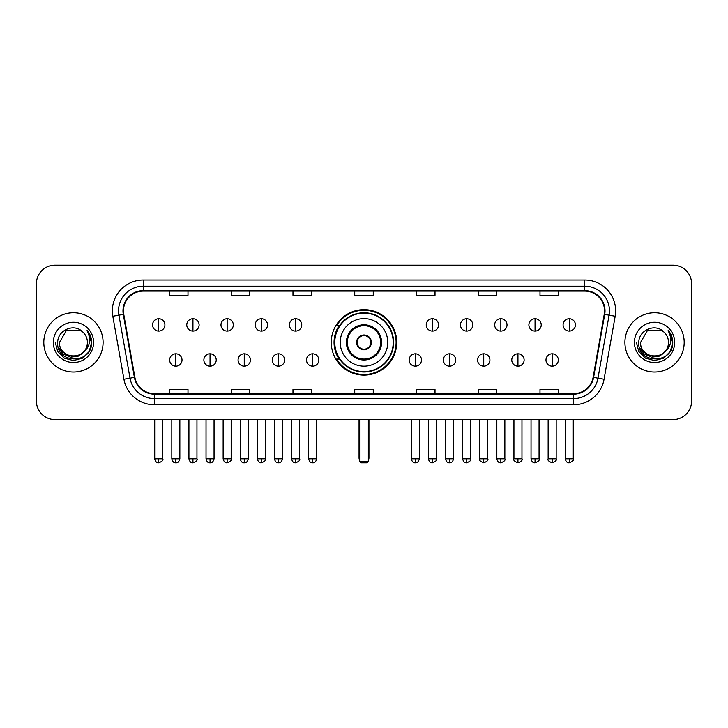 <?xml version="1.0" encoding="UTF-8"?>
<svg xmlns="http://www.w3.org/2000/svg" width="728" height="728" viewBox="0 0 728 728"><rect width="100%" height="100%" fill="white"/><g stroke="black" fill="none" stroke-linecap="round" stroke-linejoin="round"><path stroke-width="1.09" d="M331.267 342.387A32.733 32.733 0 0 0 364 375.111A32.733 32.733 0 0 0 396.733 342.387A32.733 32.733 0 0 0 364 309.655A32.733 32.733 0 0 0 331.267 342.387M339.121 359.059A29.948 29.948 0 0 1 339.121 325.716M36.4 283.72L36.4 401.055A18.528 18.528 0 0 0 54.928 419.574L673.072 419.574A18.528 18.528 0 0 0 691.6 401.055L691.6 283.72A18.528 18.528 0 0 0 673.072 265.192L54.928 265.192A18.528 18.528 0 0 0 36.4 283.72L36.4 401.055M43.807 342.387A29.639 29.639 0 0 0 73.455 372.026A29.639 29.639 0 0 0 103.094 342.387A29.639 29.639 0 0 0 73.455 312.749A29.639 29.639 0 0 0 43.807 342.387A29.639 29.639 0 0 0 73.455 372.026A29.639 29.639 0 0 0 103.094 342.387A29.639 29.639 0 0 0 73.455 312.749A29.639 29.639 0 0 0 43.807 342.387M624.906 342.387A29.639 29.639 0 0 0 654.545 372.026A29.639 29.639 0 0 0 684.193 342.387A29.639 29.639 0 0 0 654.545 312.749A29.639 29.639 0 0 0 624.906 342.387A29.639 29.639 0 0 0 654.545 372.026A29.639 29.639 0 0 0 684.193 342.387A29.639 29.639 0 0 0 654.545 312.749A29.639 29.639 0 0 0 624.906 342.387M123.469 310.892A19.765 19.765 0 0 1 143.234 291.127L584.766 291.127A19.765 19.765 0 0 1 604.231 314.323L593.12 377.313A19.765 19.765 0 0 1 573.664 393.639L154.336 393.639A19.765 19.765 0 0 1 134.88 377.313L123.769 314.323A19.765 19.765 0 0 1 123.469 310.892M122.977 310.892A20.257 20.257 0 0 0 123.287 314.414L134.389 377.395A20.257 20.257 0 0 0 154.336 394.139L573.664 394.139A20.257 20.257 0 0 0 593.611 377.395L604.713 314.414A20.257 20.257 0 0 0 584.766 290.636L143.234 290.636A20.257 20.257 0 0 0 122.977 310.892M112.822 316.252A30.876 30.876 0 0 1 143.234 280.016L584.766 280.016A30.876 30.876 0 0 1 615.178 316.252L604.067 379.243A30.876 30.876 0 0 1 573.664 404.759L154.336 404.759A30.876 30.876 0 0 1 123.933 379.243L112.822 316.252L118.91 315.179A24.697 24.697 0 0 1 143.234 286.195L584.766 286.195A24.697 24.697 0 0 1 609.09 315.179L597.988 378.169A24.697 24.697 0 0 1 573.664 398.58L154.336 398.58A24.697 24.697 0 0 1 130.012 378.169L118.91 315.179A24.697 24.697 0 0 1 118.528 310.892M673.072 265.192L54.928 265.192M54.928 419.574L673.072 419.574M691.6 401.055L691.6 283.72M593.611 377.395L597.988 378.169L609.09 315.179L615.178 316.252M354.736 291.127L354.736 295.313L373.264 295.313L373.264 291.127M292.984 291.127L292.984 295.313L311.511 295.313L311.511 291.127M231.231 291.127L231.231 295.313L249.759 295.313L249.759 291.127M169.478 291.127L169.478 295.313L188.006 295.313L188.006 291.127M416.489 291.127L416.489 295.313L435.016 295.313L435.016 291.127M478.241 291.127L478.241 295.313L496.769 295.313L496.769 291.127M539.994 291.127L539.994 295.313L558.522 295.313L558.522 291.127M373.264 393.639L373.264 389.462L354.736 389.462L354.736 393.639M311.511 393.639L311.511 389.462L292.984 389.462L292.984 393.639M249.759 393.639L249.759 389.462L231.231 389.462L231.231 393.639M188.006 393.639L188.006 389.462L169.478 389.462L169.478 393.639M435.016 393.639L435.016 389.462L416.489 389.462L416.489 393.639M496.769 393.639L496.769 389.462L478.241 389.462L478.241 393.639M558.522 393.639L558.522 389.462L539.994 389.462L539.994 393.639M84.148 351.351C76.74 361.37 58.768 354.964 59.496 342.387C58.64 360.387 88.261 360.387 87.406 342.387C88.261 360.387 58.64 360.387 59.496 342.387L66.475 330.303L80.426 330.303L82.592 331.841C74.028 322.868 57.539 330.257 57.694 342.387C56.129 363.927 91.055 364.491 91.619 343.434L91.655 342.387C91.601 337.81 90.081 333.788 87.087 330.33C89.362 334.061 90.163 338.083 89.489 342.387C88.834 346.046 87.06 349.04 84.148 351.351A13.959 13.959 0 0 0 87.406 342.387C88.261 360.387 58.64 360.387 59.496 342.387L66.475 330.303M87.406 342.387A13.959 13.959 0 0 0 82.592 331.841M85.04 350.605L78.733 356.056L70.48 357.211L62.881 353.772L58.131 346.91M53.317 342.387A20.129 20.129 0 0 0 73.455 362.517A20.129 20.129 0 0 0 93.584 342.387A20.129 20.129 0 0 0 73.455 322.258A20.129 20.129 0 0 0 53.317 342.387M87.087 330.33L91.646 342.915L90.8 336.873L91.646 342.915L90.8 336.873L91.646 342.915L87.224 330.485L91.646 342.915L87.224 330.485L91.655 342.387L89.216 351.488L82.555 358.149L73.455 360.588L64.355 358.149L57.685 351.488L55.255 342.387M87.224 330.485L91.646 342.924M340.222 342.387A23.778 23.778 0 0 1 364 318.609A23.778 23.778 0 0 1 387.778 342.387A23.778 23.778 0 0 1 364 366.166A23.778 23.778 0 0 1 340.222 342.387A23.778 23.778 0 0 0 364 366.166A23.778 23.778 0 0 0 387.778 342.387M347.329 342.387A16.671 16.671 0 0 0 364 359.059A16.671 16.671 0 0 0 380.671 342.387A16.671 16.671 0 0 0 364 325.716A16.671 16.671 0 0 0 347.329 342.387M339.494 325.716A29.639 29.639 0 0 0 339.494 359.059M393.211 342.387A29.211 29.211 0 0 0 364 313.176A29.211 29.211 0 0 0 334.789 342.387A29.211 29.211 0 0 0 364 371.599A29.211 29.211 0 0 0 393.211 342.387M356.593 342.387A7.407 7.407 0 0 0 364 349.795A7.407 7.407 0 0 0 371.407 342.387A7.407 7.407 0 0 0 364 334.98A7.407 7.407 0 0 0 356.593 342.387M396.114 342.387A32.114 32.114 0 0 1 336.554 359.059L339.53 359.059A29.611 29.611 0 0 0 383.592 364.591A29.611 29.611 0 0 0 383.592 320.184A29.611 29.611 0 0 0 339.53 325.716L336.554 325.716A32.114 32.114 0 0 1 396.114 342.387M356.829 340.531L357.075 340.531A7.162 7.162 0 0 1 370.925 340.531L370.534 340.531A6.789 6.789 0 0 1 364 349.176A6.789 6.789 0 0 1 357.466 340.531A6.789 6.789 0 0 1 370.534 340.531L371.171 340.531M371.171 344.235L370.534 344.235A6.789 6.789 0 0 1 357.466 344.235L356.829 344.235M370.534 344.235L370.925 344.235A7.162 7.162 0 0 1 357.075 344.235L357.466 344.235M359.678 419.574L359.678 461.57L368.322 461.57L368.322 419.574M359.678 461.57L360.915 462.808L367.085 462.808L368.322 461.57M158.731 318.737A6.179 6.179 0 0 0 152.562 324.906A6.179 6.179 0 0 0 158.731 331.085A6.179 6.179 0 0 0 164.91 324.906A6.179 6.179 0 0 0 158.731 318.737L158.731 331.085A6.179 6.179 0 0 0 164.91 324.906A6.179 6.179 0 0 0 158.731 318.737M192.947 318.737A6.179 6.179 0 0 0 186.768 324.906A6.179 6.179 0 0 0 192.947 331.085A6.179 6.179 0 0 0 199.117 324.906A6.179 6.179 0 0 0 192.947 318.737L192.947 331.085A6.179 6.179 0 0 0 199.117 324.906A6.179 6.179 0 0 0 192.947 318.737M227.154 318.737A6.179 6.179 0 0 0 220.984 324.906A6.179 6.179 0 0 0 227.154 331.085A6.179 6.179 0 0 0 233.333 324.906A6.179 6.179 0 0 0 227.154 318.737L227.154 331.085A6.179 6.179 0 0 0 233.333 324.906A6.179 6.179 0 0 0 227.154 318.737M261.37 318.737A6.179 6.179 0 0 0 255.191 324.906A6.179 6.179 0 0 0 261.37 331.085A6.179 6.179 0 0 0 267.54 324.906A6.179 6.179 0 0 0 261.37 318.737L261.37 331.085A6.179 6.179 0 0 0 267.54 324.906A6.179 6.179 0 0 0 261.37 318.737M295.577 318.737A6.179 6.179 0 0 0 289.398 324.906A6.179 6.179 0 0 0 295.577 331.085A6.179 6.179 0 0 0 301.756 324.906A6.179 6.179 0 0 0 295.577 318.737L295.577 331.085A6.179 6.179 0 0 0 301.756 324.906A6.179 6.179 0 0 0 295.577 318.737M432.423 318.737A6.179 6.179 0 0 0 426.244 324.906A6.179 6.179 0 0 0 432.423 331.085A6.179 6.179 0 0 0 438.602 324.906A6.179 6.179 0 0 0 432.423 318.737L432.423 331.085A6.179 6.179 0 0 0 438.602 324.906A6.179 6.179 0 0 0 432.423 318.737M466.63 318.737A6.179 6.179 0 0 0 460.46 324.906A6.179 6.179 0 0 0 466.63 331.085A6.179 6.179 0 0 0 472.809 324.906A6.179 6.179 0 0 0 466.63 318.737L466.63 331.085A6.179 6.179 0 0 0 472.809 324.906A6.179 6.179 0 0 0 466.63 318.737M500.846 318.737A6.179 6.179 0 0 0 494.667 324.906A6.179 6.179 0 0 0 500.846 331.085A6.179 6.179 0 0 0 507.016 324.906A6.179 6.179 0 0 0 500.846 318.737L500.846 331.085A6.179 6.179 0 0 0 507.016 324.906A6.179 6.179 0 0 0 500.846 318.737M535.053 318.737A6.179 6.179 0 0 0 528.883 324.906A6.179 6.179 0 0 0 535.053 331.085A6.179 6.179 0 0 0 541.232 324.906A6.179 6.179 0 0 0 535.053 318.737L535.053 331.085A6.179 6.179 0 0 0 541.232 324.906A6.179 6.179 0 0 0 535.053 318.737M569.269 318.737A6.179 6.179 0 0 0 563.09 324.906A6.179 6.179 0 0 0 569.269 331.085A6.179 6.179 0 0 0 575.439 324.906A6.179 6.179 0 0 0 569.269 318.737L569.269 331.085A6.179 6.179 0 0 0 575.439 324.906A6.179 6.179 0 0 0 569.269 318.737M175.839 353.808A6.179 6.179 0 0 0 169.66 359.987A6.179 6.179 0 0 0 175.839 366.166A6.179 6.179 0 0 0 182.018 359.987A6.179 6.179 0 0 0 175.839 353.808L175.839 366.166A6.179 6.179 0 0 0 182.018 359.987A6.179 6.179 0 0 0 175.839 353.808M210.046 353.808A6.179 6.179 0 0 0 203.876 359.987A6.179 6.179 0 0 0 210.046 366.166A6.179 6.179 0 0 0 216.225 359.987A6.179 6.179 0 0 0 210.046 353.808L210.046 366.166A6.179 6.179 0 0 0 216.225 359.987A6.179 6.179 0 0 0 210.046 353.808M244.262 353.808A6.179 6.179 0 0 0 238.083 359.987A6.179 6.179 0 0 0 244.262 366.166A6.179 6.179 0 0 0 250.432 359.987A6.179 6.179 0 0 0 244.262 353.808L244.262 366.166A6.179 6.179 0 0 0 250.432 359.987A6.179 6.179 0 0 0 244.262 353.808M278.469 353.808A6.179 6.179 0 0 0 272.299 359.987A6.179 6.179 0 0 0 278.469 366.166A6.179 6.179 0 0 0 284.648 359.987A6.179 6.179 0 0 0 278.469 353.808L278.469 366.166A6.179 6.179 0 0 0 284.648 359.987A6.179 6.179 0 0 0 278.469 353.808M312.685 353.808A6.179 6.179 0 0 0 306.506 359.987A6.179 6.179 0 0 0 312.685 366.166A6.179 6.179 0 0 0 318.855 359.987A6.179 6.179 0 0 0 312.685 353.808L312.685 366.166A6.179 6.179 0 0 0 318.855 359.987A6.179 6.179 0 0 0 312.685 353.808M415.315 353.808A6.179 6.179 0 0 0 409.145 359.987A6.179 6.179 0 0 0 415.315 366.166A6.179 6.179 0 0 0 421.494 359.987A6.179 6.179 0 0 0 415.315 353.808L415.315 366.166A6.179 6.179 0 0 0 421.494 359.987A6.179 6.179 0 0 0 415.315 353.808M449.531 353.808A6.179 6.179 0 0 0 443.352 359.987A6.179 6.179 0 0 0 449.531 366.166A6.179 6.179 0 0 0 455.701 359.987A6.179 6.179 0 0 0 449.531 353.808L449.531 366.166A6.179 6.179 0 0 0 455.701 359.987A6.179 6.179 0 0 0 449.531 353.808M483.738 353.808A6.179 6.179 0 0 0 477.568 359.987A6.179 6.179 0 0 0 483.738 366.166A6.179 6.179 0 0 0 489.917 359.987A6.179 6.179 0 0 0 483.738 353.808L483.738 366.166A6.179 6.179 0 0 0 489.917 359.987A6.179 6.179 0 0 0 483.738 353.808M517.954 353.808A6.179 6.179 0 0 0 511.775 359.987A6.179 6.179 0 0 0 517.954 366.166A6.179 6.179 0 0 0 524.124 359.987A6.179 6.179 0 0 0 517.954 353.808L517.954 366.166A6.179 6.179 0 0 0 524.124 359.987A6.179 6.179 0 0 0 517.954 353.808M552.161 353.808A6.179 6.179 0 0 0 545.982 359.987A6.179 6.179 0 0 0 552.161 366.166A6.179 6.179 0 0 0 558.34 359.987A6.179 6.179 0 0 0 552.161 353.808L552.161 366.166A6.179 6.179 0 0 0 558.34 359.987A6.179 6.179 0 0 0 552.161 353.808M668.504 342.387C669.36 360.387 639.739 360.387 640.595 342.387L647.574 330.303L661.525 330.303L663.69 331.841C655.127 322.868 638.638 330.257 638.793 342.387C637.218 363.927 672.153 364.491 672.717 343.434L672.745 342.387C672.699 337.81 671.17 333.788 668.177 330.33C670.461 334.061 671.261 338.083 670.588 342.387C669.933 346.046 668.149 349.04 665.246 351.351A13.959 13.959 0 0 0 668.504 342.387C669.36 360.387 639.739 360.387 640.595 342.387C639.739 360.387 669.36 360.387 668.504 342.387A13.959 13.959 0 0 0 663.69 331.841M665.246 351.351C657.83 361.37 639.866 354.964 640.595 342.387M666.129 350.605L659.832 356.056L651.569 357.211L643.971 353.772L639.23 346.91M634.416 342.387A20.129 20.129 0 0 0 654.545 362.517A20.129 20.129 0 0 0 674.683 342.387A20.129 20.129 0 0 0 654.545 322.258A20.129 20.129 0 0 0 634.416 342.387M668.177 330.33L672.745 342.915L671.889 336.873L672.745 342.915L671.889 336.873L672.745 342.915L668.313 330.485L672.745 342.915L668.313 330.485L672.745 342.387L670.315 351.488L663.645 358.149L654.545 360.588L645.445 358.149L638.784 351.488L636.345 342.387M668.313 330.485L672.745 342.924M584.766 280.016L584.766 290.636M118.91 315.179L123.287 314.414M154.336 404.759L154.336 394.139M573.664 394.139L573.664 404.759M123.933 379.243L134.389 377.395M604.713 314.414L609.09 315.179M143.234 280.016L143.234 290.636M597.988 378.169L604.067 379.243M381.599 342.387A17.599 17.599 0 0 0 364 324.788A17.599 17.599 0 0 0 346.401 342.387A17.599 17.599 0 0 0 364 359.987A17.599 17.599 0 0 0 381.599 342.387M359.059 419.574L359.059 457.866L359.678 457.866M368.322 457.866L368.941 457.866L368.941 419.574M158.731 458.795L154.718 458.795C155.419 461.652 156.757 462.99 158.731 462.808L158.731 458.795L162.744 458.795L162.744 419.574M192.947 458.795L188.934 458.795C189.635 461.652 190.973 462.99 192.947 462.808L192.947 458.795L196.96 458.795L196.96 419.574M227.154 458.795L223.141 458.795C223.842 461.652 225.179 462.99 227.154 462.808L227.154 458.795L231.167 458.795L231.167 419.574M261.37 458.795L257.348 458.795C258.049 461.652 259.396 462.99 261.37 462.808L261.37 458.795L265.383 458.795L265.383 419.574M295.577 458.795L291.564 458.795C292.265 461.652 293.602 462.99 295.577 462.808L295.577 458.795L299.59 458.795L299.59 419.574M432.423 458.795L428.41 458.795C429.111 461.652 430.448 462.99 432.423 462.808L432.423 458.795L436.436 458.795L436.436 419.574M466.63 458.795L462.617 458.795C463.317 461.652 464.655 462.99 466.63 462.808L466.63 458.795L470.652 458.795L470.652 419.574M500.846 458.795L496.833 458.795C497.533 461.652 498.871 462.99 500.846 462.808L500.846 458.795L504.859 458.795L504.859 419.574M535.053 458.795L531.04 458.795C531.74 461.652 533.078 462.99 535.053 462.808L535.053 458.795L539.066 458.795L539.066 419.574M569.269 458.795L565.256 458.795C565.956 461.652 567.294 462.99 569.269 462.808L569.269 458.795L573.282 458.795L573.282 419.574M175.839 458.795L171.826 458.795C172.527 461.652 173.865 462.99 175.839 462.808L175.839 458.795L179.852 458.795L179.852 419.574M210.046 458.795L206.033 458.795C206.734 461.652 208.072 462.99 210.046 462.808L210.046 458.795L214.059 458.795L214.059 419.574M244.262 458.795L240.249 458.795C240.95 461.652 242.287 462.99 244.262 462.808L244.262 458.795L248.275 458.795L248.275 419.574M278.469 458.795L274.456 458.795C275.157 461.652 276.494 462.99 278.469 462.808L278.469 458.795L282.482 458.795L282.482 419.574M312.685 458.795L308.672 458.795C309.373 461.652 310.71 462.99 312.685 462.808L312.685 458.795L316.698 458.795L316.698 419.574M415.315 458.795L411.302 458.795C412.002 461.652 413.34 462.99 415.315 462.808L415.315 458.795L419.328 458.795L419.328 419.574M449.531 458.795L445.518 458.795C446.219 461.652 447.556 462.99 449.531 462.808L449.531 458.795L453.544 458.795L453.544 419.574M483.738 458.795L479.725 458.795C478.915 460.078 480.252 461.416 483.738 462.808L483.738 458.795L487.751 458.795L487.751 419.574M517.954 458.795L513.941 458.795C513.122 460.078 514.459 461.416 517.954 462.808L517.954 458.795L521.967 458.795L521.967 419.574M552.161 458.795L548.148 458.795C547.338 460.078 548.675 461.416 552.161 462.808L552.161 458.795L556.174 458.795L556.174 419.574M359.059 457.866A4.941 4.941 0 0 0 359.678 460.26M368.322 460.26A4.941 4.941 0 0 0 368.941 457.866M154.718 458.795L154.718 419.574M162.744 458.795C163.563 460.078 162.226 461.416 158.731 462.808M188.934 458.795L188.934 419.574M196.96 458.795C197.77 460.078 196.433 461.416 192.947 462.808M223.141 458.795L223.141 419.574M231.167 458.795C231.986 460.078 230.649 461.416 227.154 462.808M257.348 458.795L257.348 419.574M265.383 458.795C266.193 460.078 264.856 461.416 261.37 462.808M291.564 458.795L291.564 419.574M299.59 458.795C300.409 460.078 299.072 461.416 295.577 462.808M428.41 458.795L428.41 419.574M436.436 458.795C437.255 460.078 435.917 461.416 432.423 462.808M462.617 458.795L462.617 419.574M470.652 458.795C471.462 460.078 470.124 461.416 466.63 462.808M496.833 458.795L496.833 419.574M504.859 458.795C505.669 460.078 504.331 461.416 500.846 462.808M531.04 458.795L531.04 419.574M539.066 458.795C539.885 460.078 538.547 461.416 535.053 462.808M565.256 458.795L565.256 419.574M573.282 458.795C574.092 460.078 572.754 461.416 569.269 462.808M171.826 458.795L171.826 419.574M179.852 458.795C179.152 461.652 177.814 462.99 175.839 462.808M206.033 458.795L206.033 419.574M214.059 458.795C213.359 461.652 212.021 462.99 210.046 462.808M240.249 458.795L240.249 419.574M248.275 458.795C247.575 461.652 246.237 462.99 244.262 462.808M274.456 458.795L274.456 419.574M282.482 458.795C281.781 461.652 280.444 462.99 278.469 462.808M308.672 458.795L308.672 419.574M316.698 458.795C315.998 461.652 314.66 462.99 312.685 462.808M411.302 458.795L411.302 419.574M419.328 458.795C418.627 461.652 417.29 462.99 415.315 462.808M445.518 458.795L445.518 419.574M453.544 458.795C452.843 461.652 451.506 462.99 449.531 462.808M479.725 458.795L479.725 419.574M487.751 458.795C488.57 460.078 487.232 461.416 483.738 462.808M513.941 458.795L513.941 419.574M521.967 458.795C522.777 460.078 521.439 461.416 517.954 462.808M548.148 458.795L548.148 419.574M556.174 458.795C556.993 460.078 555.655 461.416 552.161 462.808"/></g></svg>
